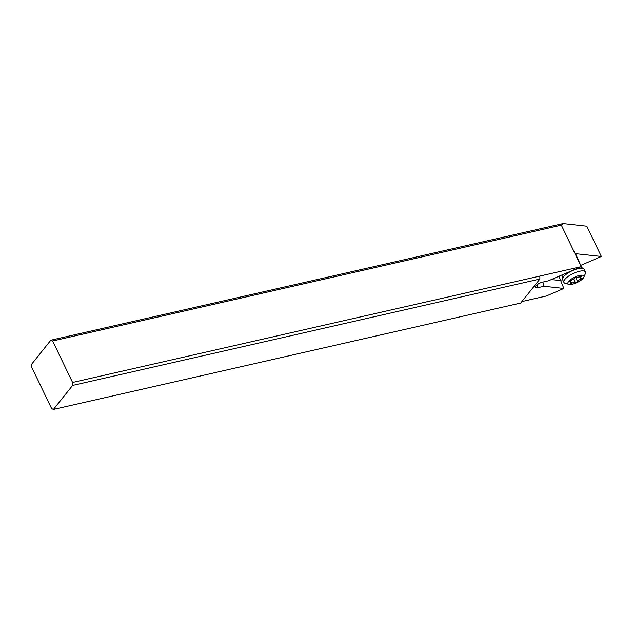 <?xml version="1.0" encoding="UTF-8"?>
<svg xmlns="http://www.w3.org/2000/svg" width="633" height="633" viewBox="0 0 633 633"><rect width="100%" height="100%" fill="white"/><g stroke="black" fill="none" stroke-linecap="round" stroke-linejoin="round"><path stroke-width="0.95" d="M580.762 265.362L601.35 256.476L586.783 226.203L563.077 223.568L50.846 340.19L31.65 364.189L31.682 367.164L51.645 408.633L53.425 409.432L72.613 385.434L72.581 382.459L539.854 276.075L539.886 279.05L520.69 303.041L53.425 409.432M50.846 340.19L52.618 340.989L72.581 382.459M72.613 385.434L539.886 279.05M539.854 276.075L581.26 266.643L561.344 225.166L52.618 340.989M563.077 223.568L561.344 225.166M575.69 253.983L581.181 266.374M601.35 256.476L575.658 253.698M521.869 301.577L546.342 296.007L563.829 288.458L558.979 276.257M563.829 288.458L544.056 286.266L538.287 287.58A5.547 1.836 -25.7 0 1 535.478 287.255A5.547 1.836 -25.7 0 1 535.906 285.894A5.547 1.836 -25.7 0 1 542.647 282.128L548.415 280.815L581.26 266.643M542.861 282.081L544.056 286.266M561.107 280.664L551.28 279.572M563.908 282.381L562.634 279.739A11.972 3.964 -25.7 0 1 562.508 278.908A11.972 3.964 -25.7 0 1 578.135 268.661A11.972 3.964 -25.7 0 1 583.642 268.74A11.972 3.964 -25.7 0 1 584.212 269.357L585.478 271.992A11.972 3.964 154.3 0 0 579.401 271.296A11.972 3.964 154.3 0 0 568.157 276.439A11.972 3.964 154.3 0 0 563.908 282.381A11.972 3.964 154.3 0 0 565.198 283.299L568.925 284.359A8.87 2.936 154.3 0 0 572.477 284.185A8.87 2.936 154.3 0 0 583.895 277.151A8.87 2.936 154.3 0 0 579.456 275.466A8.87 2.936 154.3 0 0 570.04 280.103A8.87 2.936 154.3 0 0 568.925 284.359M583.895 277.151L585.398 273.583A11.972 3.964 154.3 0 0 585.478 271.992M576.038 277.151A1.298 0.427 -25.7 0 1 576.639 277.159A3.07 1.021 154.3 0 0 578.071 277.191A3.07 1.021 154.3 0 0 580.192 276.352A1.298 0.427 -25.7 0 1 581.094 275.996A1.298 0.427 -25.7 0 1 581.751 276.075A1.298 0.427 -25.7 0 1 581.482 276.558A3.07 1.021 154.3 0 0 580.857 277.721A3.07 1.021 154.3 0 0 581.79 277.998A1.298 0.427 -25.7 0 1 582.186 278.116A1.298 0.427 -25.7 0 1 580.809 279.224A3.07 1.021 154.3 0 0 577.557 281.471A1.298 0.427 -25.7 0 1 575.888 282.5A1.298 0.427 -25.7 0 1 575.286 282.492A3.07 1.021 154.3 0 0 573.862 282.46A3.07 1.021 154.3 0 0 571.734 283.299A1.298 0.427 -25.7 0 1 570.831 283.655A1.298 0.427 -25.7 0 1 570.175 283.576A1.298 0.427 -25.7 0 1 570.444 283.093A3.07 1.021 154.3 0 0 571.069 281.93A3.07 1.021 154.3 0 0 570.135 281.653A1.298 0.427 -25.7 0 1 569.74 281.535A1.298 0.427 -25.7 0 1 571.116 280.427A3.07 1.021 154.3 0 0 574.368 278.18A1.298 0.427 -25.7 0 1 576.038 277.151M538.287 287.58L536.974 284.858M570.135 281.653L569.898 281.155M571.734 283.299L571.069 281.93M575.286 282.492L573.633 279.05M577.557 281.471L575.555 277.301M580.809 279.224L579.575 276.668M581.482 276.558L581.205 275.972M580.706 266.881L583.642 268.74M562.998 274.524L562.508 278.908M580.2 276.352L580.857 277.721"/></g></svg>
